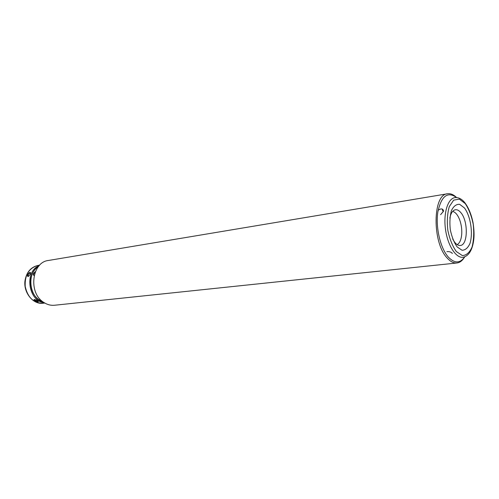 <?xml version="1.0" encoding="UTF-8"?>
<svg xmlns="http://www.w3.org/2000/svg" width="499" height="499" viewBox="0 0 499 499"><rect width="100%" height="100%" fill="white"/><g stroke="black" fill="none" stroke-linecap="round" stroke-linejoin="round"><path stroke-width="0.75" d="M37.481 300.548L38.342 301.408C38.304 302.625 32.335 300.167 34.394 299.494L37.481 300.548M34.599 299.469L34.537 299.525C35.105 300.778 36.29 301.309 38.086 301.122L38.13 301.053M30.333 274.182L28.424 276.39C25.617 276.976 29.659 270.876 30.582 272.772L30.333 274.182M30.614 273.24L30.389 272.965C28.518 273.552 27.819 274.643 28.293 276.246L28.674 276.271M35.136 272.329C33.695 273.533 33.308 274.556 33.976 275.398L34.175 275.442M34.157 275.523L34.119 275.535C32.61 274.824 33.04 273.533 35.404 271.668M41.573 300.704C40.138 300.099 39.558 299.519 39.833 298.963M43.949 302.531C28.063 293.343 31.649 262.094 48.49 260.466C31.649 262.094 28.063 293.343 43.949 302.531C47.349 304.696 50.892 305.6 54.578 305.245C50.892 305.6 47.349 304.696 43.949 302.531M447.21 258.052C432.078 242.633 432.583 194.261 447.497 193.774C450.397 193.344 453.31 194.479 456.223 197.192C453.31 194.479 450.397 193.344 447.497 193.774L48.49 260.466L447.497 193.774C432.583 194.261 432.078 242.633 447.21 258.052C450.447 261.638 453.678 263.285 456.903 262.985C453.678 263.285 450.447 261.638 447.21 258.052M464.407 257.365C462.317 260.759 459.822 262.63 456.903 262.985L54.578 305.245L456.903 262.985C459.822 262.63 462.317 260.759 464.407 257.365M448.314 257.079C440.386 248.246 435.471 227.344 437.835 212.031C441.328 195.939 447.603 191.123 456.666 197.573C447.603 191.123 441.328 195.939 437.835 212.031C435.471 227.344 440.386 248.246 448.314 257.079C454.595 263.559 460.066 263.497 464.731 256.879C460.066 263.497 454.595 263.559 448.314 257.079M452.643 211.395C455.531 212.137 457.939 215.125 459.866 220.365C461.375 224.806 461.993 229.372 461.725 234.062C461.269 239.62 459.747 243.144 457.165 244.635M438.134 210.266C440.935 208.376 442.713 208.482 443.474 210.597L443.424 211.327L440.58 214.682L443.187 211.676L442.376 209.823L443.187 210.796M464.438 207.946L459.648 204.328C456.354 204.079 453.628 206.137 451.464 210.509C449.911 216.03 449.524 222.417 450.291 229.677C451.763 236.763 454.053 242.52 457.159 246.936L462.043 250.255C465.311 250.192 467.956 247.928 469.971 243.462C473.233 233.045 470.613 216.186 464.438 207.946M446.886 251.658C449.119 251.409 450.915 251.933 452.269 253.249L451.901 252.893M452.144 253.112L452.2 253.529M452.674 238.902C454.994 243.475 457.527 245.67 460.271 245.483C468.012 245.252 468.355 221.063 460.851 212.636C459.061 210.472 457.252 209.511 455.412 209.742C452.718 210.297 450.865 213.085 449.849 218.113M37.905 265.462C28.905 268.044 24.669 275.036 25.206 286.432C27.732 297.56 33.676 303.167 43.045 303.255C33.003 304.633 23.497 292.614 24.95 281.056C26.347 272.385 30.664 267.19 37.905 265.462L39.664 265.175M39.159 265.711C24.158 271.325 28.231 301.271 44.18 302.681M38.448 266.535C26.141 273.521 29.553 298.633 43.282 302.076M443.187 211.676L443.424 211.327M465.249 203.604L459.379 199.12L453.672 200.136L449.287 206.623C447.36 213.416 446.867 221.294 447.815 230.257C449.643 239.009 452.468 246.094 456.304 251.515L462.317 255.55C466.334 255.432 469.565 252.619 472.023 247.124C473.751 240.412 474.15 232.808 473.233 224.307C471.536 215.986 468.873 209.081 465.249 203.604M454.857 197.641C447.778 198.614 443.262 213.266 445.488 229.297C447.622 245.34 455.88 258.251 462.972 257.297C468.542 256.099 472.079 250.673 473.582 241.017C474.337 236.114 474.175 230.108 473.096 222.984C471.436 214.657 468.68 207.896 464.831 202.688C461.669 198.876 458.35 197.192 454.857 197.641M451.882 252.868L452.269 253.249M30.582 272.772L30.601 273.19M44.816 303.061L43.045 303.255M38.504 266.472C33.944 269.497 31.3 274.25 30.558 280.725C30.501 291.447 34.768 298.583 43.351 302.12M443.474 210.597L443.224 211.058"/></g></svg>
